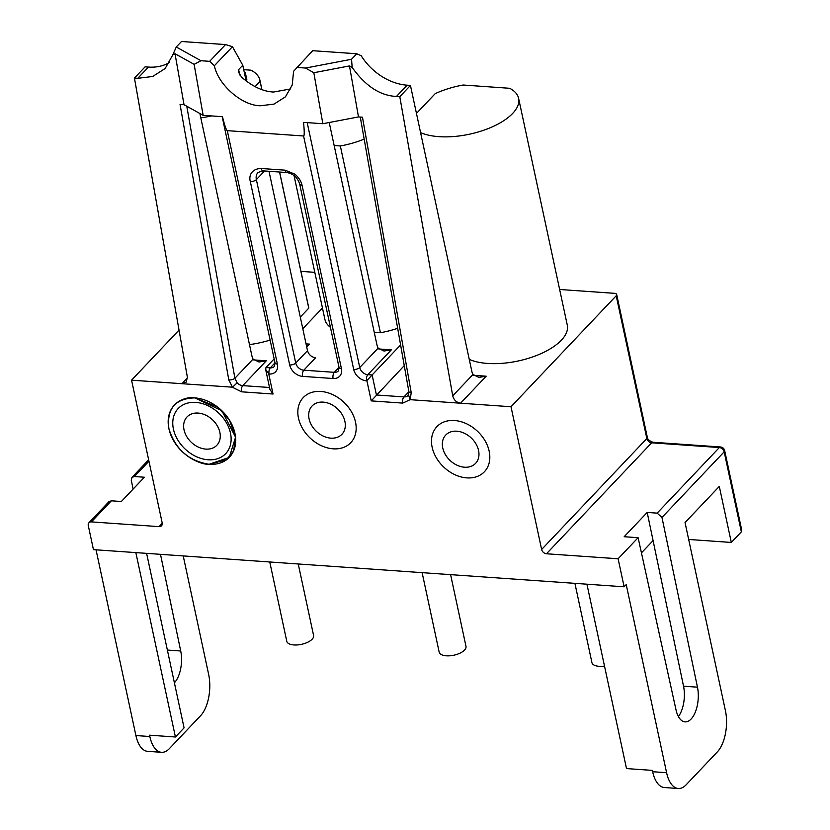 <?xml version="1.0" encoding="UTF-8"?>
<svg xmlns="http://www.w3.org/2000/svg" width="830" height="830" viewBox="0 0 830 830"><rect width="100%" height="100%" fill="white"/><g stroke="black" fill="none" stroke-linecap="round" stroke-linejoin="round"><path stroke-width="1.25" d="M456.791 431.195A20.563 15.448 -136.5 0 0 445.731 435.055A20.563 15.448 -136.5 0 0 445.347 454.539A20.563 15.448 -136.5 0 0 464.52 467.217A20.563 15.448 -136.5 0 0 475.58 463.358A20.563 15.448 -136.5 0 0 475.953 443.863A20.563 15.448 -136.5 0 0 456.791 431.195M323.14 402.125A20.563 15.448 -136.5 0 0 312.08 405.984A20.563 15.448 -136.5 0 0 311.696 425.479A20.563 15.448 -136.5 0 0 330.869 438.147A20.563 15.448 -136.5 0 0 341.929 434.287A20.563 15.448 -136.5 0 0 342.302 414.803A20.563 15.448 -136.5 0 0 323.14 402.125M209.067 464.292C188.597 460.92 175.223 449.092 168.926 428.788C166.55 408.765 175.182 398.462 194.822 397.892A37.921 28.479 -136.5 0 0 168.926 428.778A37.921 28.479 -136.5 0 0 209.067 464.292C199.698 464.945 174.653 453.377 168.926 428.778C164.101 404.231 184.872 395.879 194.822 397.892L221.838 410.715L235.564 437.192L229.236 457.413L209.067 464.292A37.921 28.479 -136.5 0 0 234.963 433.405A37.921 28.479 -136.5 0 0 194.822 397.892L217.47 406.959L229.422 420.042L235.564 437.192L233.583 450.96L226.424 459.83L209.067 464.292M198.079 413.081A20.563 15.448 -136.5 0 0 187.02 416.94A20.563 15.448 -136.5 0 0 186.636 436.424A20.563 15.448 -136.5 0 0 205.809 449.103A20.563 15.448 -136.5 0 0 216.869 445.243A20.563 15.448 -136.5 0 0 217.253 425.749A20.563 15.448 -136.5 0 0 198.079 413.081M420.571 132.593A55.61 24.744 -12.1 0 0 438.987 136.66A55.61 24.744 -12.1 0 0 494.753 125.714A55.61 24.744 -12.1 0 0 518.615 98.345L567.295 325.132A55.61 24.744 167.9 0 1 543.432 352.501A55.61 24.744 167.9 0 1 487.667 363.447A55.61 24.744 167.9 0 1 469.251 359.39M691.131 718.998A23.614 11.516 -86 0 1 685.051 721.872A23.614 11.516 -86 0 1 676.004 709.806L638.104 537.695L624.17 536.72L647.192 512.442L657.142 513.137L661.966 517.443L697.459 687.178A23.614 11.516 -86 0 1 691.131 718.998M200.943 60.725L194.127 64.346L175.006 53.711L172.775 54.894L176.271 46.999L200.943 60.725L209.658 61.337L214.368 65.746C218.228 85.034 242.339 105.908 260.558 105.742L274.004 104.113L285.468 96.82L292.233 84.992L293.571 71.297L312.702 50.692L356.744 53.774L351.536 59.272L305.533 68.05L313.823 72.729L322.849 123.722L358.487 116.926L362.471 117.206L411.224 392.694A4.575 1.816 170 0 1 408.848 391.553L360.272 117.051M239.766 74.98L238.625 69.627L238.345 71.857L241.613 77.18C252.465 86.579 263.11 91.528 273.558 92.037L290.759 88.903M518.615 98.345A55.61 24.744 -12.1 0 0 509.693 88.291L463.109 85.023A55.61 24.744 -12.1 0 0 435.221 93.634L416.463 113.419M364.173 139.108A55.61 24.744 167.9 0 1 340.331 145.966L334.168 145.53M374.257 332.301L380.42 332.726L340.331 145.966M380.42 332.726A55.61 24.744 -12.1 0 0 397.663 328.327M330.444 327.352A55.61 24.744 167.9 0 1 324.904 319.405L294.017 175.472M255.059 86.673L260.091 81.371A55.61 24.744 -12.1 0 0 259.915 80.23A55.61 24.744 -12.1 0 0 250.982 70.177L243.719 69.668M200.808 117.808A55.61 24.744 -12.1 0 0 211.505 115.93M244.228 72.044L245.348 72.718L246.842 79.711L246.033 80.406M214.368 65.746L232.452 46.677L225.532 44.581L209.658 61.337M638.104 537.695L618.111 558.777L546.472 553.766A4.575 3.434 43.5 0 1 541.637 549.481L511 406.742L460.577 403.214C456.5 402.488 453.886 400.039 452.724 395.848L399.79 96.664L396.46 96.436C380.264 95.761 365.501 86.113 352.179 67.458L349.471 65.923L313.823 72.729M352.179 67.458L351.536 59.272M307.505 350.644L295.739 363.052A4.575 2.034 167.9 0 1 289.68 364.961L250.307 181.531A4.575 2.034 -12.1 0 0 256.366 179.622L295.739 363.052A7.615 5.717 -136.5 0 0 303.801 370.19L315.566 357.772C311.458 357.097 308.77 354.721 307.505 350.644L269.003 171.291M146.609 553.361L184.073 727.869L175.421 736.999L149.545 735.183L149.836 736.521A30.471 14.867 94 0 0 161.549 752.312A30.471 14.867 94 0 0 169.403 748.598L200.549 715.751A30.471 14.867 94 0 0 208.662 674.468L183.222 555.924M322.849 123.722L303.552 122.373C304.434 131.368 304.444 135.913 303.583 135.985L227.296 130.652C226.383 130.445 224.764 125.797 222.45 116.688L203.153 115.339L184.032 104.705L180.048 104.424L228.8 379.922L232.545 387.195L181.967 383.699L186.128 382.215L187.383 377.276L134.439 78.082L145.105 66.836L148.425 67.074A50.277 37.755 -136.5 0 0 169.714 62.302M176.271 46.999L181.49 41.5L225.532 44.581M305.533 68.05L296.818 67.438M175.006 53.711L184.032 104.705M203.153 115.339L194.127 64.346M232.452 46.677L242.775 65.248L246.168 81.039M238.625 69.627L242.775 65.248M349.471 65.923L358.487 116.926M586.924 584.196L626.505 768.58L652.37 770.396L652.66 771.724A30.471 14.867 94 0 0 664.374 787.525L678.307 788.5A30.471 14.867 94 0 0 686.161 784.786L717.307 751.939A30.471 14.867 94 0 0 725.42 710.656L685.041 522.547L719.299 486.422L731.323 542.447L688.672 539.459M678.421 716.57A23.614 11.516 94 0 0 683.536 686.202L647.192 512.442M174.393 682.789A23.614 11.516 94 0 0 180.712 650.99L160.491 554.326M135.84 552.604L175.421 736.999M134.439 78.082L137.759 78.321L152.668 76.485L165.16 68.506L172.775 54.894M306.415 345.602A12.191 5.945 94 0 0 309.424 344.108L306.716 346.971M186.771 106.23L234.9 378.262A4.575 1.816 170 0 1 228.8 379.922M279.554 172.028L308.77 308.158L300.304 317.091M260.091 81.371L261.855 89.588M329.22 122.508L376.882 344.554A12.191 5.945 94 0 0 378.148 348.123M399.79 96.664L410.445 85.417L407.136 85.189A50.277 37.755 43.5 0 1 361.164 55.693L356.744 53.774M473.598 375.316L486.193 376.198L460.577 403.214L410.155 399.676L411.224 392.694M250.307 181.531C248.44 174.767 252.569 168.521 261.232 168.5A4.575 2.231 94 0 0 262.986 170.866L258.016 172.453A11.423 8.58 43.5 0 0 256.366 179.622L264.552 170.98M285.115 170.171L294.816 174.113C298.572 177.247 300.989 180.93 302.047 185.152A4.575 2.034 167.9 0 1 299.651 183.928C297.493 177.454 293.229 173.657 286.869 172.547A4.575 2.231 94 0 1 285.115 170.171L261.232 168.5M378.76 348.963L391.345 349.845L384.02 351.038L378.138 348.133L359.753 367.534L307.183 122.622M391.345 349.845L367.815 374.672L372.131 374.973L366.601 380.866A12.191 9.151 43.5 0 1 353.694 369.443A4.575 2.034 -12.1 0 0 359.753 367.534A7.615 5.717 -136.5 0 0 367.815 374.672A4.575 2.231 94 0 0 366.601 380.866M269.086 374.029L265.642 369.423L265.984 367.534L270.3 367.846A7.615 5.717 -136.5 0 0 274.398 366.414L275.01 362.876A4.575 2.034 167.9 0 0 277.407 364.1A12.191 9.151 43.5 0 1 269.086 374.029A4.575 2.231 -86 0 1 270.3 367.846L275.01 362.866L222.17 116.677M641.445 552.873L653.086 540.589M133.122 489.088L131.285 480.28L131.96 477.395L134.419 476.534L144.368 477.229L121.346 501.507L111.396 500.812L108.948 501.662L88.955 522.755A4.575 3.434 43.5 0 0 88.291 525.618L93.448 549.636L624.129 586.8L626.214 584.6L666.594 772.699A30.471 14.867 94 0 0 678.307 788.5M161.549 752.312L147.616 751.337A30.471 14.867 -86 0 1 135.902 735.546L96.041 549.823M88.955 522.755A4.575 3.434 43.5 0 1 91.414 521.894L159.07 526.635A4.575 3.434 -136.5 0 0 161.528 525.774A4.575 3.434 -136.5 0 0 162.192 522.91L131.555 380.171L181.967 383.699L187.466 377.899M268.754 374.008L273.049 394.022L269.937 389.436L265.642 369.423M253.7 359.919L266.285 360.801L258.97 361.994L253.077 359.089A12.191 5.945 94 0 1 251.822 355.51L199.885 113.523M253.077 359.089L234.9 378.262L237.121 382.838L232.545 387.195M237.121 382.838A7.615 5.717 -136.5 0 0 242.754 385.618A4.575 2.231 94 0 0 241.54 391.812L232.39 387.237M279.617 172.038L308.594 307.017A55.61 24.744 167.9 0 1 308.77 308.158M249.488 344.595A55.61 24.744 -12.1 0 0 270.124 340.082M410.155 399.676L402.737 403.1A4.575 2.231 -86 0 1 403.951 396.906A7.615 5.717 -136.5 0 0 408.049 395.485A7.615 5.717 -136.5 0 0 408.256 395.246M408.547 394.841L409.989 399.614M410.445 85.417L471.731 370.906A12.191 5.945 94 0 0 472.986 374.475L452.724 395.848M618.111 558.777L624.129 586.8M404.262 365.625L371.228 400.89L402.737 403.1M657.142 513.137L719.34 447.546A4.575 3.434 -136.5 0 1 724.175 451.821A4.575 2.034 167.9 0 0 724.663 450.586L741.709 529.976L741.356 531.864L731.323 542.447M179.041 330.091L131.555 380.171M322.455 307.982L302.794 328.721M274.159 358.913L265.984 367.534M486.193 376.198L478.869 377.391L472.986 374.486M511 406.742L616.202 295.781A4.575 2.034 -12.1 0 0 616.69 294.546A4.575 2.034 -12.1 0 0 614.293 293.312L559.648 289.483M408.879 391.719L403.951 396.906L376.426 394.987L372.131 374.973L400.6 344.938M300.937 271.369L314.809 272.344M320.847 391.459A32.754 24.599 43.5 0 1 351.37 411.639A32.754 24.599 43.5 0 1 350.779 442.67A32.754 24.599 43.5 0 1 333.162 448.823A32.754 24.599 43.5 0 1 302.628 428.633A32.754 24.599 43.5 0 1 303.23 397.601A32.754 24.599 43.5 0 1 320.847 391.459M195.787 402.405A32.754 24.599 43.5 0 1 226.32 422.584A32.754 24.599 43.5 0 1 225.719 453.626A32.754 24.599 43.5 0 1 208.102 459.768A32.754 24.599 43.5 0 1 177.568 439.589A32.754 24.599 43.5 0 1 178.17 408.547A32.754 24.599 43.5 0 1 195.787 402.405M454.498 420.52A32.754 24.599 43.5 0 1 485.021 440.699A32.754 24.599 43.5 0 1 484.419 471.741A32.754 24.599 43.5 0 1 466.813 477.883A32.754 24.599 43.5 0 1 436.279 457.704A32.754 24.599 43.5 0 1 436.881 426.672A32.754 24.599 43.5 0 1 454.498 420.52M604.499 666.096A13.716 6.101 167.9 0 1 599.104 666.324A13.716 6.101 167.9 0 1 591.925 662.63L574.91 583.355M422.117 572.648L439.174 652.131A13.716 6.101 -12.1 0 0 450.005 655.783A13.716 6.101 -12.1 0 0 464.52 650.087A13.716 6.101 -12.1 0 0 465.993 646.373L450.597 574.64M298.24 563.975L313.595 635.5A13.716 6.101 167.9 0 1 307.712 642.254A13.716 6.101 167.9 0 1 293.955 644.952A13.716 6.101 167.9 0 1 286.775 641.258L269.76 561.983M148.425 67.074L137.77 78.311M396.491 96.415L407.136 85.189M353.694 369.443L303.583 135.985M227.296 130.652L277.407 364.1M302.047 185.152L341.421 368.582A4.575 2.034 167.9 0 1 339.024 367.358L338.412 370.896A7.615 5.717 -136.5 0 1 334.314 372.328L339.024 367.358L299.651 183.928M341.421 368.582A12.191 9.151 43.5 0 1 333.1 378.511A4.575 2.231 -86 0 1 334.314 372.328L303.801 370.19A4.575 2.231 94 0 0 302.587 376.374A12.191 9.151 43.5 0 1 289.68 364.961M333.1 378.511L302.587 376.374M306.052 343.879L309.424 344.108M666.594 772.699L652.66 771.724M741.356 531.864L724.175 451.821L661.966 517.443M683.536 686.202L697.459 687.178M167.37 650.056L180.712 650.99M149.836 736.521L135.902 735.546M111.396 500.812L91.414 521.894M148.954 461.21L134.419 476.534M159.07 526.635L162.255 523.274M366.933 380.887L371.228 400.89M241.54 391.812L273.049 394.022M541.637 549.481L646.84 438.52A4.575 2.034 167.9 0 0 647.327 437.286C647.442 439.184 649.288 440.844 652.857 442.245A4.575 2.231 94 0 0 651.675 442.805L546.472 553.766M724.663 450.586A4.575 4.575 0 0 0 720.513 446.986A4.575 2.231 -86 0 0 719.34 447.546L651.675 442.805A4.575 3.434 43.5 0 1 646.84 438.52L616.202 295.781M266.285 360.801L242.754 385.618L269.522 387.496M262.986 170.866L286.869 172.547M131.96 477.395L148.643 459.799M261.927 89.609L259.915 80.23M408.848 391.553L408.049 395.485M647.327 437.286L616.69 294.546M720.513 446.986L652.857 442.245"/></g></svg>

